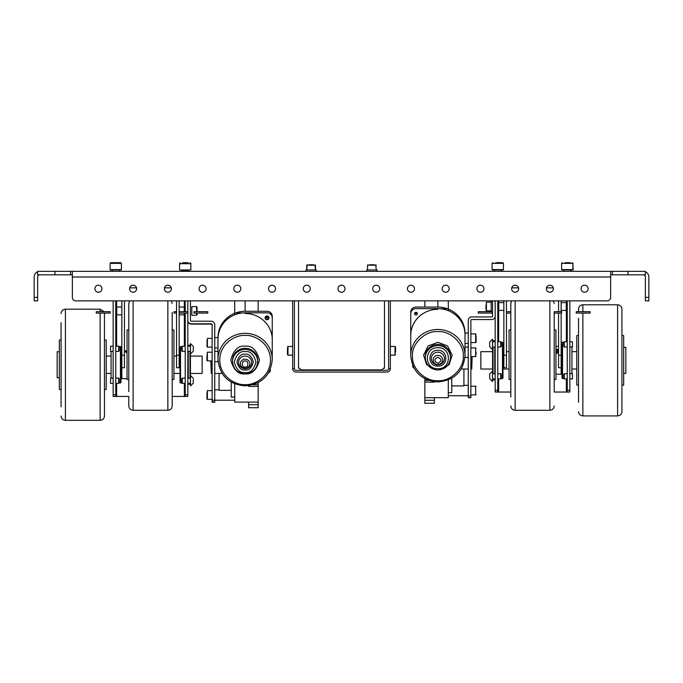 <?xml version="1.0" encoding="UTF-8"?>
<svg xmlns="http://www.w3.org/2000/svg" width="683" height="683" viewBox="0 0 683 683"><rect width="100%" height="100%" fill="white"/><g stroke="black" fill="none" stroke-linecap="round" stroke-linejoin="round"><path stroke-width="1.02" d="M584.605 285.204A3.517 3.517 0 0 0 581.088 288.721A3.517 3.517 0 0 0 584.605 292.23A3.517 3.517 0 0 0 588.114 288.721A3.517 3.517 0 0 0 584.605 285.204M549.875 285.204A3.517 3.517 0 0 0 546.357 288.721A3.517 3.517 0 0 0 549.875 292.23A3.517 3.517 0 0 0 553.392 288.721A3.517 3.517 0 0 0 549.875 285.204M480.414 285.204A3.517 3.517 0 0 0 476.896 288.721A3.517 3.517 0 0 0 480.414 292.23A3.517 3.517 0 0 0 483.931 288.721A3.517 3.517 0 0 0 480.414 285.204M410.961 285.204A3.517 3.517 0 0 0 407.444 288.721A3.517 3.517 0 0 0 410.961 292.23A3.517 3.517 0 0 0 414.47 288.721A3.517 3.517 0 0 0 410.961 285.204M341.5 285.204A3.517 3.517 0 0 0 337.983 288.721A3.517 3.517 0 0 0 341.5 292.23A3.517 3.517 0 0 0 345.017 288.721A3.517 3.517 0 0 0 341.5 285.204M272.039 285.204A3.517 3.517 0 0 0 268.53 288.721A3.517 3.517 0 0 0 272.039 292.23A3.517 3.517 0 0 0 275.556 288.721A3.517 3.517 0 0 0 272.039 285.204M202.586 285.204A3.517 3.517 0 0 0 199.069 288.721A3.517 3.517 0 0 0 202.586 292.23A3.517 3.517 0 0 0 206.104 288.721A3.517 3.517 0 0 0 202.586 285.204M133.125 285.204A3.517 3.517 0 0 0 129.608 288.721A3.517 3.517 0 0 0 133.125 292.23A3.517 3.517 0 0 0 136.643 288.721A3.517 3.517 0 0 0 133.125 285.204M98.395 285.204A3.517 3.517 0 0 0 94.886 288.721A3.517 3.517 0 0 0 98.395 292.23A3.517 3.517 0 0 0 101.912 288.721A3.517 3.517 0 0 0 98.395 285.204M167.856 285.204A3.517 3.517 0 0 0 164.338 288.721A3.517 3.517 0 0 0 167.856 292.23A3.517 3.517 0 0 0 171.373 288.721A3.517 3.517 0 0 0 167.856 285.204M237.317 285.204A3.517 3.517 0 0 0 233.799 288.721A3.517 3.517 0 0 0 237.317 292.23A3.517 3.517 0 0 0 240.826 288.721A3.517 3.517 0 0 0 237.317 285.204M306.769 285.204A3.517 3.517 0 0 0 303.252 288.721A3.517 3.517 0 0 0 306.769 292.23A3.517 3.517 0 0 0 310.287 288.721A3.517 3.517 0 0 0 306.769 285.204M376.231 285.204A3.517 3.517 0 0 0 372.713 288.721A3.517 3.517 0 0 0 376.231 292.23A3.517 3.517 0 0 0 379.748 288.721A3.517 3.517 0 0 0 376.231 285.204M445.683 285.204A3.517 3.517 0 0 0 442.174 288.721A3.517 3.517 0 0 0 445.683 292.23A3.517 3.517 0 0 0 449.201 288.721A3.517 3.517 0 0 0 445.683 285.204M515.144 285.204A3.517 3.517 0 0 0 511.627 288.721A3.517 3.517 0 0 0 515.144 292.23A3.517 3.517 0 0 0 518.662 288.721A3.517 3.517 0 0 0 515.144 285.204M113.156 394.714L115.76 394.714L115.76 396.456L113.156 396.456L113.156 300.87L75.822 300.87A3.475 3.475 0 0 1 72.355 297.395L72.355 276.999L610.645 276.999L610.645 297.395L610.645 271.356L645.375 271.356L645.375 274.822L628.01 274.822L628.01 271.356M643.207 274.822A2.169 2.169 0 0 1 645.375 276.999L645.375 297.395L648.85 297.395L648.85 300.87L645.375 300.87L645.375 297.395M645.375 271.783A5.643 5.643 0 0 1 648.85 276.999L648.85 297.395M610.645 274.822L612.386 274.822L612.386 271.356M612.386 274.822L628.01 274.822M75.822 300.87L607.178 300.87A3.475 3.475 0 0 0 610.645 297.395M72.355 276.999L72.355 271.356L610.645 271.356M72.355 271.356L70.614 271.356L70.614 274.822L72.355 274.822M54.99 274.822L54.99 271.356L37.625 271.356L37.625 274.822L70.614 274.822M54.99 271.356L70.614 271.356M34.15 297.395L37.625 297.395L37.625 300.87L34.15 300.87L34.15 276.999A5.643 5.643 0 0 1 37.625 271.783M37.625 297.395L37.625 276.999A2.169 2.169 0 0 1 39.793 274.822M607.178 300.87L569.844 300.87L569.844 392.033L567.24 392.033L567.24 300.87M468.256 395.944L470.869 395.944L470.869 397.677L468.256 397.677L468.256 320.404A3.475 3.475 0 0 1 471.731 316.938L491.7 316.938A0.871 0.871 0 0 0 492.571 316.067L492.571 300.87L437.871 300.87L437.871 307.068L415.947 307.068A5.208 5.029 180 0 0 410.739 312.097L410.739 335.524A27.132 26.21 0 0 1 437.871 309.314L437.871 308.639A27.132 26.21 0 0 1 465.003 334.849L465.003 356.697A5.208 5.029 0 0 1 464.944 357.482L468.256 357.465M424.852 300.87L424.852 307.068L424.852 300.87L390.334 300.87L390.334 368.589L390.334 355.134L395.022 355.134L395.022 346.452L395.551 346.973L395.551 352.052M388.601 300.87L388.601 368.589L388.601 300.87L384.478 300.87L384.478 368.163L383.607 368.163L381.874 369.896L301.126 369.896L299.393 368.163L298.522 368.163L298.522 300.87L294.399 300.87L294.399 368.589L294.399 300.87M292.666 300.87L292.666 368.589L292.666 300.87L258.148 300.87L258.148 311.277L258.148 300.87M242.422 312.951L235.575 312.951A27.132 26.236 -0 0 1 245.129 311.277L245.129 300.87L190.429 300.87L190.429 320.336A0.871 0.871 0 0 0 191.3 321.206L211.269 321.206A3.475 3.475 0 0 1 214.744 324.673L214.744 402.236L212.131 402.236L214.744 402.236M179.142 300.87L179.142 367.727L176.538 367.727L176.538 300.87M171.262 287.85L164.449 287.85M136.532 287.85L129.719 287.85M168.411 285.246L167.301 285.246M133.68 285.246L132.579 285.246M121.839 355.237L124.443 355.237L124.443 367.727L121.839 367.727L121.839 300.87M124.443 355.237L124.443 300.87M172.193 312.37L172.193 405.924L172.193 312.37M128.788 391.607L128.788 303.474L129.65 300.87M128.788 329.898L127.047 329.957L127.047 379.449L128.788 379.509M172.193 329.898L173.934 329.957L173.934 379.449L172.193 379.509M133.125 300.87L133.125 410.27C130.487 410.013 129.044 408.562 128.788 405.924L128.788 397.036M561.161 313.087L561.161 367.727L558.557 367.727L558.557 313.087M553.281 287.85L546.468 287.85M518.551 287.85L511.738 287.85M550.421 285.246L549.32 285.246M515.699 285.246L514.589 285.246M558.557 300.87L558.557 311.696M561.161 300.87L561.161 311.696M503.858 355.237L506.462 355.237L506.462 367.727L503.858 367.727L503.858 300.87M506.462 355.237L506.462 300.87M554.212 311.696L554.212 391.607M510.807 397.036L510.807 303.474L510.807 397.036M510.807 329.898L509.066 329.957L509.066 379.449L510.807 379.509M554.212 329.898L555.953 329.957L555.953 379.449L554.212 379.509M390.334 355.134L390.334 300.87M388.601 347.758L388.601 353.837L388.601 347.758M294.399 353.837L294.399 347.758L294.399 353.837M292.666 368.589A3.475 3.475 0 0 0 296.132 372.064L386.868 372.064A3.475 3.475 0 0 0 390.334 368.589L388.601 368.589A1.733 1.733 0 0 1 386.868 370.331L296.132 370.331A1.733 1.733 0 0 1 294.399 368.589L292.666 368.589M287.449 352.257L287.449 348.467M287.449 350.464L287.449 354.614L287.978 355.134L287.449 354.614M395.551 348.279L395.022 346.452L395.551 346.973L395.022 346.452L395.551 346.973L395.022 346.452L390.334 346.452L395.022 346.452M374.497 369.896L374.933 369.896M121.839 314.837L116.742 314.837L116.742 307.026L116.042 305.958L115.76 315.794M184.939 311.696L185.221 306.069M184.239 311.696L184.239 307.026L184.939 305.958M179.142 314.837L184.239 314.837L184.239 313.087M184.239 314.837L184.939 315.905L184.939 313.087M115.76 394.714L115.76 300.87M128.788 396.456L115.76 396.456L116.631 396.456L116.631 383.334M185.221 394.714L185.221 396.456L187.825 396.456L187.825 394.714L185.221 394.714L185.221 313.087M185.221 300.87L185.221 311.696M214.744 401.954L212.131 401.954L212.131 324.673A0.871 0.871 0 0 0 211.269 323.81L191.3 323.81A3.475 3.475 0 0 1 187.825 320.336L187.825 394.714M184.35 383.334L184.35 396.456L185.221 396.456L172.193 396.456M116.631 346.196L116.631 315.008M116.631 306.855L116.631 300.87M184.35 300.87L184.35 306.855M184.35 315.008L184.35 346.196M120.968 382.053L120.968 347.049L120.968 382.053M111.073 351.404L111.073 378.117M189.994 346.196L189.994 345.231L190.429 345.666L190.429 383.863L189.994 384.298L189.994 383.334M189.994 345.231L188.26 345.231L188.26 346.196M188.26 351.404L188.26 378.117M188.26 383.334L188.26 384.298L189.994 384.298M189.994 378.117L189.994 351.404M180.013 348.595L180.534 346.529L180.534 382.992L180.013 382.471L180.013 348.595M180.013 380.926L180.013 382.471M118.705 346.196L119.235 346.733L119.235 350.874L118.705 351.404L118.705 346.196L115.76 346.196M113.156 346.196L110.552 346.196L110.552 351.404L113.156 351.404M118.705 378.117L119.235 378.655L119.235 382.796L118.705 383.334L118.705 378.117L115.76 378.117M113.156 378.117L110.552 378.117L110.552 383.334L113.156 383.334M182.284 351.404L181.746 350.874L181.746 346.733L182.284 346.196L182.284 351.404L185.221 351.404M190.48 352.104L190.48 343.592L190.48 352.104M193.298 347.28L193.298 351.199L193.298 347.28M193.298 350.353L193.298 348.475M190.48 351.352L190.48 343.592L190.48 351.352M190.48 382.454L190.48 375.513L190.48 382.454M193.298 380.337L193.298 381.524M193.298 383.12L190.48 385.938L190.48 375.513L190.48 385.938L193.298 383.12L193.298 379.927M182.284 383.334L181.746 382.796L181.746 378.655L182.284 378.117L182.284 383.334L185.221 383.334M193.298 380.021L193.298 381.114M193.298 381.993L193.298 379.458M234.713 313.284A27.132 26.236 -0 0 0 217.997 337.513L217.997 339.058A27.132 26.236 180 0 1 234.713 314.837L234.713 301.451L234.713 314.504L235.575 314.504A27.132 26.236 -0 0 1 245.129 312.823L267.053 312.823A5.208 5.037 -0 0 1 272.261 317.86L272.261 339.058A27.132 26.236 -0 0 1 272.261 339.391A27.132 26.236 180 0 0 272.261 339.058L272.261 339.724A27.132 26.236 180 0 0 245.129 313.488L245.129 312.823A27.132 26.236 180 0 0 217.997 339.058L217.997 360.923A5.208 5.037 180 0 0 218.108 361.964M267.053 319.746A1.955 1.887 180 0 0 269 317.86A1.955 1.887 180 0 0 267.053 315.973A1.955 1.887 180 0 0 265.098 317.86A1.955 1.887 180 0 0 267.053 319.746M272.261 339.058L272.261 317.86A5.208 5.037 -0 0 0 267.053 312.823L245.129 312.823M270.306 371.057L270.306 369.366L270.306 371.057M234.713 383.846L234.713 402.099L258.148 402.099L258.148 382.634M248.603 385.647L248.603 386.382L258.148 386.382M258.148 404.695L248.603 404.695L248.603 407.725L258.148 407.725L258.148 402.099M231.238 390.334L219.081 390.334L219.081 373.447M267.053 316.502A1.409 1.357 -0 0 1 268.462 317.86A1.409 1.357 -0 0 1 267.053 319.226A1.409 1.357 -0 0 1 265.644 317.86A1.409 1.357 -0 0 1 267.053 316.502M265.892 317.083A1.409 1.357 180 0 0 268.206 317.083M245.129 311.277L267.053 311.277A5.208 5.037 -0 0 1 272.261 316.314L272.261 317.86M248.603 404.695L248.603 402.099M258.148 386.407L248.603 386.382M231.238 382.156L231.238 397.105L234.713 397.105M211.269 360.889L211.269 373.447L212.131 373.447M210.834 360.889L211.269 373.447M187.825 313.087L187.825 320.634A3.475 3.475 180 0 0 191.3 324.109L211.269 324.109A0.871 0.871 180 0 1 212.131 324.971M187.825 311.696L187.825 300.87M206.923 346.657L207.359 338.409L207.359 347.092L206.923 340.578M206.923 356.535L207.359 352.206L207.359 360.889L206.923 356.535L206.923 358.712M206.923 356.569L206.923 360.453M206.923 392.81L206.923 394.979L207.359 390.65L207.359 399.324L206.923 394.97L206.923 398.898M206.923 394.979L206.923 397.156M190.429 373.447L202.151 373.447L202.151 356.082L190.429 356.082M61.069 389.566L59.327 389.506L59.327 340.023L61.069 339.955M61.069 406.812L61.069 322.718M104.456 313.087L104.473 415.99C104.217 418.628 102.774 420.071 100.136 420.327L100.136 313.087M104.473 389.566L106.215 389.506L106.215 340.023L104.473 339.955M104.473 375.556L104.473 376.222M59.327 377.784L57.159 377.784L57.159 351.736L59.327 351.736M191.821 306.59L191.821 315.273L191.821 306.59L196.593 306.59L196.593 311.696M197.028 313.617L197.028 314.837L197.028 313.617M197.028 311.696L197.028 307.026L197.028 311.696L193.904 311.696L193.904 313.087L207.803 313.087L207.803 311.696L197.054 311.696M127.047 352.599L124.878 351.702L127.047 351.122M121.839 367.727L121.839 378.655L120.968 377.784M503.858 310.424L498.761 310.424L498.761 302.612L498.061 301.544L497.779 311.38M566.958 301.544L566.258 302.612L566.258 310.424L566.958 311.491L567.24 301.655M470.869 395.944L470.869 320.404A0.871 0.871 0 0 1 471.731 319.542L491.7 319.542A3.475 3.475 0 0 0 495.175 316.067L495.175 392.033L497.779 392.033L497.779 300.87M497.779 392.033L510.807 392.033M566.369 378.911L566.369 392.033L567.24 392.033L554.212 392.033M566.369 300.87L566.369 302.441M566.369 310.594L566.369 341.782M495.175 341.782L492.571 341.782L493.006 340.808L493.006 341.782M494.74 341.782L494.74 340.808L493.006 340.808M495.175 379.449L494.74 379.885L494.74 378.911M494.74 373.703L494.74 346.99M493.006 346.99L493.006 373.703M493.006 378.911L493.006 379.885L494.74 379.885M493.006 379.885L492.571 379.449L492.571 341.782M501.057 342.115L502.987 342.635L502.987 377.639M562.032 344.181L562.032 378.058L562.032 344.181M571.927 373.703L571.927 346.99M492.52 346.144L492.52 339.178L492.52 349.594L489.702 346.776L489.702 341.987L489.702 346.776L492.52 349.594L492.52 342.618M489.702 344.83L489.702 341.987L492.52 339.178L489.702 341.987M492.52 345.342L492.52 343.421M500.716 341.782L501.254 342.311L501.254 346.452L500.716 346.99L500.716 341.782L497.779 341.782M492.52 379.099L492.52 371.1L492.52 381.515L489.702 378.706L489.702 373.908L489.702 378.706L492.52 381.515L492.52 373.516M489.702 377.4L489.702 373.908L492.52 371.1L489.702 373.908M492.52 378.681L492.52 373.934M500.716 373.703L501.254 374.233L501.254 378.382L500.716 378.911L500.716 373.703L497.779 373.703M564.295 346.99L563.765 346.452L563.765 342.311L564.295 341.782L564.295 346.99L567.24 346.99M569.844 346.99L572.448 346.99L572.448 341.782L569.844 341.782M564.295 378.911L563.765 378.382L563.765 374.233L564.295 373.703L564.295 378.911L567.24 378.911M569.844 378.911L572.448 378.911L572.448 373.703L569.844 373.703M492.571 351.66L480.849 351.66L480.849 369.025L492.571 369.025M621.931 335.541L623.673 335.601L623.673 385.092L621.931 385.152M621.931 309.117L621.931 411.567C621.675 414.205 620.232 415.657 617.594 415.913L617.594 304.78C620.232 305.036 621.675 306.488 621.931 309.117M578.527 402.389L578.527 360.923M578.527 311.696L578.527 309.117L578.527 311.696M578.527 335.541L576.785 335.601L576.785 385.092L578.527 385.152M578.527 360.957L578.527 318.295M621.931 318.295L621.931 360.957M623.673 347.323L625.841 347.323L625.841 373.37L623.673 373.37M485.972 308.118L486.407 302.176L486.407 310.859L485.972 310.424M485.972 309.006L485.972 305.489M492.571 301.305L491.179 301.305L491.179 311.696M562.032 373.37L561.161 374.233L561.161 367.727M555.953 351.805L556.841 351.958M437.871 380.653C450.49 381.712 464.363 368.316 463.27 356.125C464.363 343.933 450.49 330.538 437.871 331.596C425.253 330.538 411.379 343.933 412.481 356.125C411.379 368.316 425.253 381.712 437.871 380.653M437.871 368.7C451.864 369.281 451.864 347.152 437.871 347.732C423.878 347.152 423.878 369.281 437.871 368.7M437.871 363.219C441.858 361.23 441.858 359.241 437.871 357.252C433.884 359.241 433.884 361.23 437.871 363.219M412.694 365.465L412.694 366.634L412.694 365.465M451.762 385.895L463.919 385.895L463.919 369.025M471.731 356.594L471.731 369.025L470.869 369.025M472.166 356.594L471.731 369.025M424.852 400.264L434.397 400.264L434.397 403.277L424.852 403.277L424.852 378.724M434.397 400.264L434.397 397.677M424.852 382.121L434.397 382.121L424.852 382.113M417.1 312.882A1.409 1.357 0 0 1 414.803 312.882M440.287 308.742L447.425 308.742A27.132 26.21 180 0 0 437.871 307.068M448.287 300.87L448.287 310.313L448.287 300.87M448.287 309.075A27.132 26.21 180 0 1 465.003 333.27L465.003 334.849A27.132 26.21 0 0 0 448.287 310.645L447.425 310.313A27.132 26.21 180 0 0 437.871 308.639L415.947 308.639A5.208 5.029 180 0 0 410.739 313.668M415.947 312.31A1.409 1.357 180 0 0 414.538 313.668A1.409 1.357 180 0 0 415.947 315.025A1.409 1.357 180 0 0 417.356 313.668A1.409 1.357 180 0 0 415.947 312.31M451.762 378.237L451.762 392.691L448.287 392.691M448.287 379.927L448.287 397.677L424.852 397.677M424.852 307.068L424.852 301.562L424.852 307.068M495.175 300.87L495.175 316.067M476.077 335.985L476.077 342.149L476.077 335.985M476.077 352.069L476.077 354.332M555.953 352.898A2.134 1.87 0 0 0 555.953 349.158M555.953 353.529A2.604 2.28 0 0 0 555.953 348.979M555.953 349.884L556.696 349.884L557.456 351.019L556.713 352.163L555.953 352.163M500.724 262.673L502.5 262.673L500.724 262.673M570.706 271.356L570.706 269.964L573.157 269.964L572.883 263.715M561.87 269.964L570.706 269.964M570.988 271.356L570.706 270.314M495.738 262.673L502.5 262.673M492.136 269.614L503.422 269.614L503.422 263.365L492.136 263.365L492.827 262.673L492.136 263.365L492.136 269.614M501.254 271.356L501.254 269.964L492.136 269.964L492.136 263.715M183.181 262.673L188.167 262.673M120.481 262.673L111.039 262.673M112.815 262.673L110.817 262.673L112.815 262.673M182.276 263.015L183.181 263.015M179.578 263.715L179.578 269.964L190.864 269.964L190.864 263.715L179.578 263.715L180.269 263.015M188.696 271.356L188.696 270.314L181.746 270.314L181.746 271.356L181.746 269.964M110.117 263.365L110.117 269.614L121.403 269.614L121.403 263.365L110.117 263.365L110.817 262.673M116.665 262.673L113.719 262.673M119.235 271.356L119.235 269.964L110.142 269.964M565.191 262.673L570.185 262.673M561.853 269.614L572.883 269.614L572.883 263.365L561.597 263.365L562.288 262.673M103.21 311.696L96.269 311.696L96.269 313.087L110.159 313.087L110.159 311.696L103.21 311.696M179.142 313.087L187.945 313.087L187.945 311.696L179.142 311.696M176.538 311.696L174.054 311.696L174.054 313.087L176.538 313.087M510.807 311.696L506.47 311.696L506.47 313.087L510.807 313.087M485.229 311.696L478.288 311.696L478.288 313.087L492.178 313.087L492.178 311.696L485.229 311.696M554.69 311.696L561.631 311.696L561.631 313.087L554.212 313.087M590.095 311.696L576.204 311.696L576.204 313.087L590.095 313.087L590.095 311.696M366.677 271.356L366.677 269.964L377.093 269.964L377.093 271.356L377.093 269.964M305.907 271.356L305.907 269.964L316.323 269.964L316.323 271.356M369.623 264.756L374.156 264.756M309.049 264.756L313.377 264.756M119.235 269.964L121.386 269.964M501.254 269.964L503.397 269.964M179.142 355.237L176.538 355.237M133.125 410.27L167.856 410.27L167.856 300.87M561.161 355.237L558.557 355.237M515.144 300.87L515.144 410.27L549.875 410.27L549.875 300.87M287.978 346.452L287.449 346.973L287.978 346.452L292.666 346.452L287.978 346.452L287.978 355.134L292.666 355.134M119.038 346.529L120.447 346.529L120.447 382.992L120.968 382.471M245.129 333.33A27.132 26.236 -0 0 1 272.261 359.565C270.639 375.548 261.598 384.316 245.129 385.861C228.66 384.316 219.619 375.548 217.997 359.565A27.132 26.236 -0 0 1 245.129 333.33M245.129 335.455C252.556 334.465 270.178 341.833 270.519 360.009C270.178 378.186 252.556 385.554 245.129 384.572C237.701 385.554 220.08 378.186 219.73 360.009C220.08 341.833 237.701 334.465 245.129 335.455M245.129 346.161C238.358 345.367 233.577 349.986 230.803 360.009C233.577 370.032 238.358 374.651 245.129 373.866C251.899 374.651 256.671 370.032 259.455 360.009C256.671 349.986 251.899 345.367 245.129 346.161M257.713 361.623L257.713 360.453A12.593 12.174 180 0 0 245.129 348.279A12.593 12.174 180 0 0 232.536 360.453L232.536 361.623A12.593 12.174 -0 0 1 245.129 349.448A12.593 12.174 -0 0 1 257.713 361.623C256.962 369.068 252.761 373.14 245.129 373.857C237.496 373.14 233.296 369.068 232.536 361.623M245.129 351.574C250.26 350.977 253.88 354.477 255.98 362.067C253.88 369.665 250.26 373.157 245.129 372.559C239.998 373.157 236.378 369.665 234.278 362.067C236.378 354.477 239.998 350.977 245.129 351.574M245.129 356.039A6.548 6.335 180 0 0 238.58 362.374A6.548 6.335 180 0 0 245.129 368.709A6.548 6.335 180 0 0 251.677 362.374A6.548 6.335 180 0 0 245.129 356.039M245.129 354.144C241.253 353.692 238.521 356.33 236.933 362.067C238.521 367.804 241.253 370.442 245.129 369.998C249.005 370.442 251.737 367.804 253.325 362.067C251.737 356.33 249.005 353.692 245.129 354.144M245.129 359.173A4.738 4.585 -0 0 1 249.867 363.757A4.738 4.585 -0 0 1 245.129 368.333A4.738 4.585 -0 0 1 240.39 363.757A4.738 4.585 -0 0 1 245.129 359.173M245.129 361.068C248.8 360.009 248.8 368.111 245.129 367.044C241.458 368.111 241.458 360.009 245.129 361.068M252.958 384.742L258.148 384.742M212.131 400.212L234.713 400.195M100.136 311.696L100.136 309.194L65.406 309.194L65.406 420.327C62.768 420.071 61.325 418.628 61.069 415.99M196.593 313.087L196.593 315.273L197.028 314.837M495.175 390.3L497.779 390.3M498.65 392.033L498.65 378.911M498.65 341.782L498.65 310.594M498.65 302.441L498.65 300.87M569.844 390.3L567.24 390.3M502.466 342.115L502.466 378.578L502.987 378.058M563.962 378.578L562.553 378.578L562.553 342.115L562.032 342.635M617.594 304.78L582.864 304.78L582.864 311.696M582.864 313.087L582.864 415.913C580.226 415.657 578.783 414.205 578.527 411.567M435.745 369.81L426.551 364.602L423.588 355.092L428.181 345.94L437.871 342.285L447.57 345.94L452.155 355.092L449.192 364.602L439.997 369.81M425.287 357.764L425.287 356.577A12.593 12.157 0 0 1 437.871 344.411A12.593 12.157 0 0 1 450.464 356.577L450.464 357.764A12.593 12.157 180 0 0 437.871 345.607A12.593 12.157 180 0 0 425.287 357.764C426.038 365.2 430.239 369.272 437.871 369.99C445.504 369.272 449.704 365.2 450.464 357.764M410.739 355.672C412.361 371.646 421.402 380.397 437.871 381.942C454.34 380.397 463.381 371.646 465.003 355.672A27.132 26.21 180 0 0 437.871 329.471A27.132 26.21 180 0 0 410.739 355.672L410.739 335.524M437.871 364.85A6.548 6.326 0 0 1 431.323 358.524A6.548 6.326 0 0 1 437.871 352.197A6.548 6.326 0 0 1 444.42 358.524A6.548 6.326 0 0 1 437.871 364.85M437.871 366.131C427.302 366.575 427.302 349.858 437.871 350.294C448.441 349.858 448.441 366.575 437.871 366.131M437.871 364.509A4.738 4.576 180 0 0 442.61 359.932A4.738 4.576 180 0 0 437.871 355.356A4.738 4.576 180 0 0 433.133 359.932A4.738 4.576 180 0 0 437.871 364.509M428.967 380.482L424.852 380.482M470.869 386.194L475.641 386.194L475.641 394.876L476.077 394.441M470.869 333.902L475.641 333.902L475.641 342.584L476.077 342.149M470.869 347.912L475.641 347.912L475.641 356.594L476.077 356.159M179.672 263.365L180.269 262.673M190.173 263.015L190.77 263.365M367.548 269.964L367.548 265.192L376.231 265.192L375.795 264.756L376.231 269.964M306.769 265.192L307.205 264.756L306.769 269.964L306.769 265.192L315.452 265.192L315.017 264.756L315.452 269.964L315.452 265.192M171.331 300.87L172.193 303.474M167.856 410.27C170.494 410.013 171.937 408.562 172.193 405.924M553.35 300.87L554.212 303.474M511.669 300.87L510.807 303.474M515.144 410.27C512.506 410.013 511.063 408.562 510.807 405.924M549.875 410.27C552.513 410.013 553.956 408.562 554.212 405.924M395.022 355.134L395.551 354.614L395.022 355.134M116.742 307.026L121.839 307.026M116.742 314.837L116.042 315.905M184.239 307.026L179.142 307.026M120.447 346.529L120.968 347.049M119.038 382.992L120.447 382.992M181.943 346.529L180.534 346.529M181.943 382.992L180.534 382.992M118.705 351.404L115.76 351.404M118.705 383.334L115.76 383.334M182.284 346.196L185.221 346.196M187.825 346.196L190.429 346.196M187.825 351.404L190.429 351.404M190.48 343.592L193.298 346.409L190.48 343.592M190.48 354.007L193.298 351.199L190.48 354.007M190.48 375.513L193.298 378.331L190.48 375.513M182.284 378.117L185.221 378.117M187.825 378.117L190.429 378.117M187.825 383.334L190.429 383.334M217.997 359.565L217.997 339.724M272.261 359.565L272.261 339.724M268.573 373.012L270.306 371.279M219.081 389.78L214.744 389.78M217.997 351.335L214.744 351.335M217.997 337.547L214.744 337.547M217.997 347.963L214.744 347.963M218.065 361.759L214.744 361.759M222.086 373.447L214.744 373.447M212.131 338.409L207.359 338.409M212.131 347.092L207.359 347.092M212.131 352.206L207.359 352.206M212.131 360.889L207.359 360.889M212.131 390.65L207.359 390.65M212.131 399.324L207.359 399.324M106.215 373.447L111.073 373.447M173.934 373.447L180.013 373.447M106.215 356.082L111.073 356.082M173.934 356.082L176.538 356.082M179.142 356.082L180.013 356.082M65.406 309.194C62.768 309.45 61.325 310.902 61.069 313.54M100.136 309.194L104.064 311.696M100.136 420.327L65.406 420.327M196.593 306.59L197.028 307.026M191.821 315.273L196.593 315.273M127.047 350.874L124.443 350.874M120.968 351.736L121.839 350.874M127.047 378.655L121.839 378.655M498.761 302.612L503.858 302.612M498.761 310.424L498.061 311.491M566.258 302.612L561.161 302.612M566.258 310.424L561.161 310.424M495.175 341.244L494.74 340.808M501.057 378.578L502.466 378.578M563.962 342.115L562.553 342.115M562.553 378.578L562.032 378.058M500.716 346.99L497.779 346.99M495.175 346.99L492.571 346.99M495.175 373.703L492.571 373.703M500.716 378.911L497.779 378.911M495.175 378.911L492.571 378.911M564.295 341.782L567.24 341.782M564.295 373.703L567.24 373.703M576.785 351.66L571.927 351.66M509.066 351.66L506.462 351.66M503.858 351.66L502.987 351.66M576.785 369.025L571.927 369.025M509.066 369.025L502.987 369.025M582.864 304.78C580.226 305.036 578.783 306.488 578.527 309.117M582.864 415.913L617.594 415.913M491.179 310.859L486.407 310.859M491.179 302.176L486.407 302.176M562.032 347.323L561.161 346.452M558.557 346.452L555.953 346.452M561.161 374.233L555.953 374.233M448.287 395.747L468.256 395.747M461.238 369.025L468.256 369.025M465.003 343.455L468.256 343.455M465.003 333.031L468.256 333.031M465.003 347.049L468.256 347.049M463.919 385.323L468.256 385.323M414.427 368.589L412.694 366.856M475.641 386.194L476.077 386.629M470.869 394.876L475.641 394.876M475.641 333.902L476.077 334.337M470.869 342.584L475.641 342.584M475.641 347.912L476.077 348.347M470.869 356.594L475.641 356.594M367.548 265.192L367.983 264.756L367.548 265.192M503.422 263.365L502.731 262.673L503.422 263.365M573.157 263.715L572.465 263.015M494.304 271.356L494.304 269.964M190.864 263.365L190.173 262.673M121.403 263.365L120.712 262.673M112.294 271.356L112.294 269.964M561.597 269.614L561.597 263.365M572.883 263.365L572.183 262.673M563.765 271.356L563.765 269.964"/></g></svg>
